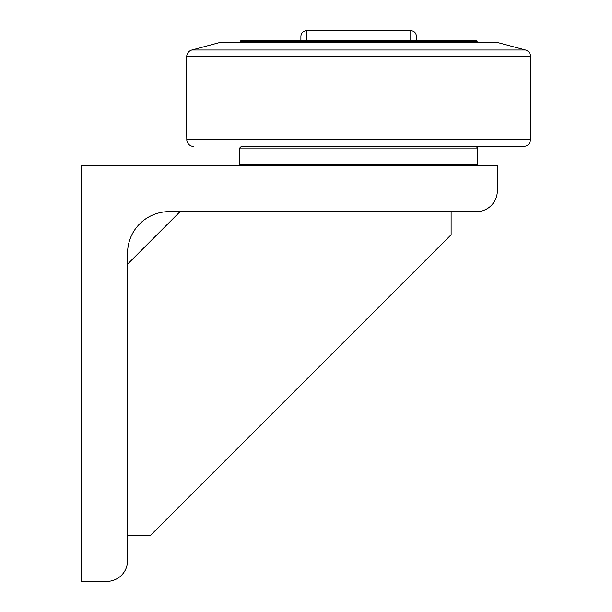 <?xml version="1.0" encoding="UTF-8"?>
<svg xmlns="http://www.w3.org/2000/svg" width="612" height="612" viewBox="0 0 612 612"><rect width="100%" height="100%" fill="white"/><g stroke="black" fill="none" stroke-linecap="round" stroke-linejoin="round"><path stroke-width="0.92" d="M452.605 40.606L424.873 40.606M292.49 40.606L264.759 40.606M241.511 146.459L523.627 146.459L241.511 146.459L241.511 146.918M191.847 50.008L220.014 42.458L497.342 42.458L525.509 50.008L191.847 50.008A6.931 6.931 0 0 0 186.714 56.625A3466.613 3466.613 0 0 0 186.798 139.613A6.931 6.931 0 0 0 193.729 146.459M477.704 148.073L476.541 146.918L240.814 146.918L239.659 148.073L477.704 148.073L477.704 164.253L239.659 164.253L240.814 165.408M81.35 165.408L497.342 165.408L497.342 190.829A20.8 20.8 0 0 1 476.541 211.63L169.172 211.63A41.601 41.601 0 0 0 127.571 253.23L127.571 560.6A20.8 20.8 0 0 1 106.771 581.4L81.35 581.4L81.35 165.408M180.081 211.63L127.571 264.139M127.571 535.179L150.682 535.179L451.121 234.74L451.121 211.63M358.678 40.606L240.929 40.606L240.241 41.302L477.123 41.302L476.427 40.606L358.678 40.606M300.905 40.606L300.905 36.376L300.905 40.606M416.458 40.606L416.458 36.376C416.129 32.91 414.232 30.983 410.767 30.6L410.767 40.606M186.714 56.625L530.65 56.625C530.413 53.275 528.699 51.064 525.509 50.008M530.65 56.625L530.558 139.613L186.798 139.613M306.597 40.606L306.597 30.6C303.131 30.983 301.234 32.91 300.905 36.376M530.558 139.613C530.107 143.774 527.796 146.054 523.627 146.459M239.659 164.253L239.659 148.073M476.541 165.408L477.704 164.253M475.853 146.918L475.853 146.459M477.123 42.458L477.123 41.302M240.241 42.458L240.241 41.302M410.767 30.6L306.597 30.6"/></g></svg>
